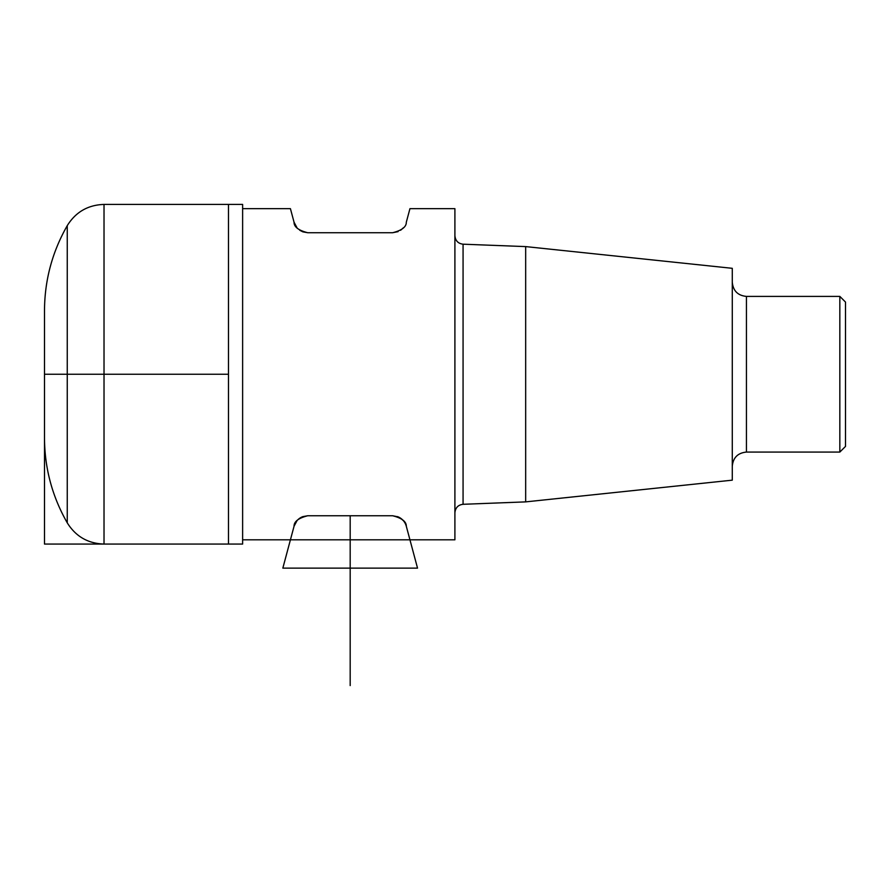 <?xml version="1.0" encoding="UTF-8"?>
<svg xmlns="http://www.w3.org/2000/svg" width="890" height="890" viewBox="0 0 890 890"><rect width="100%" height="100%" fill="white"/><g stroke="black" fill="none" stroke-linecap="round" stroke-linejoin="round"><path stroke-width="1.33" d="M104.019 204.422L104.019 544.068C87.988 543.534 75.728 536.459 67.251 522.831L67.251 225.648C75.728 212.02 87.988 204.945 104.019 204.422L242.625 204.422L242.625 544.068L228.474 544.068L228.474 204.422L228.474 544.068L44.5 544.068L44.5 374.245L228.474 374.245M67.251 225.648C52.232 251.959 44.645 280.261 44.5 310.554L44.5 437.925C44.633 468.218 52.221 496.531 67.251 522.831M839.837 296.403L839.837 452.076L845.5 446.413L845.5 302.066L839.837 296.403L746.432 296.403C737.843 295.569 733.126 290.852 732.281 282.252M525.667 246.597L525.667 501.882L732.281 480.166L732.281 268.313L525.667 246.597L463.067 244.194C458.128 243.582 455.413 240.756 454.901 235.705M299.774 518.202L302.867 516.623L307.729 515.755C298.528 518.08 293.967 521.585 294.056 526.246L290.418 539.818L242.625 539.818L454.901 539.818L454.901 208.661L409.945 208.661L406.307 222.233C406.385 226.906 401.824 230.41 392.635 232.724L307.729 232.724C298.528 230.399 293.967 226.894 294.056 222.233L290.418 208.661L242.625 208.661M294.056 222.233L297.026 227.829M299.774 230.276L302.867 231.856L307.729 232.724M392.635 232.724L398.075 231.634M400.589 230.276L403.337 227.829M290.418 539.818L282.842 568.12L417.532 568.12L406.307 526.246C406.385 521.573 401.824 518.08 392.635 515.755L398.075 516.845M400.589 518.202L403.337 520.65M302.745 516.667A14.151 14.151 0 0 0 294.056 526.246L297.026 520.65M392.635 515.755L307.729 515.755M350.182 685.578L350.182 515.755M397.507 516.623A14.151 14.151 0 0 1 406.307 526.246M839.837 452.076L746.432 452.076L746.432 296.403M525.667 501.882L463.067 504.296L463.067 244.194M242.625 544.068L104.019 544.068M746.432 452.076C737.843 452.91 733.126 457.627 732.281 466.226M463.067 504.296C458.128 504.897 455.413 507.723 454.901 512.774M454.901 539.818L409.945 539.818"/></g></svg>
